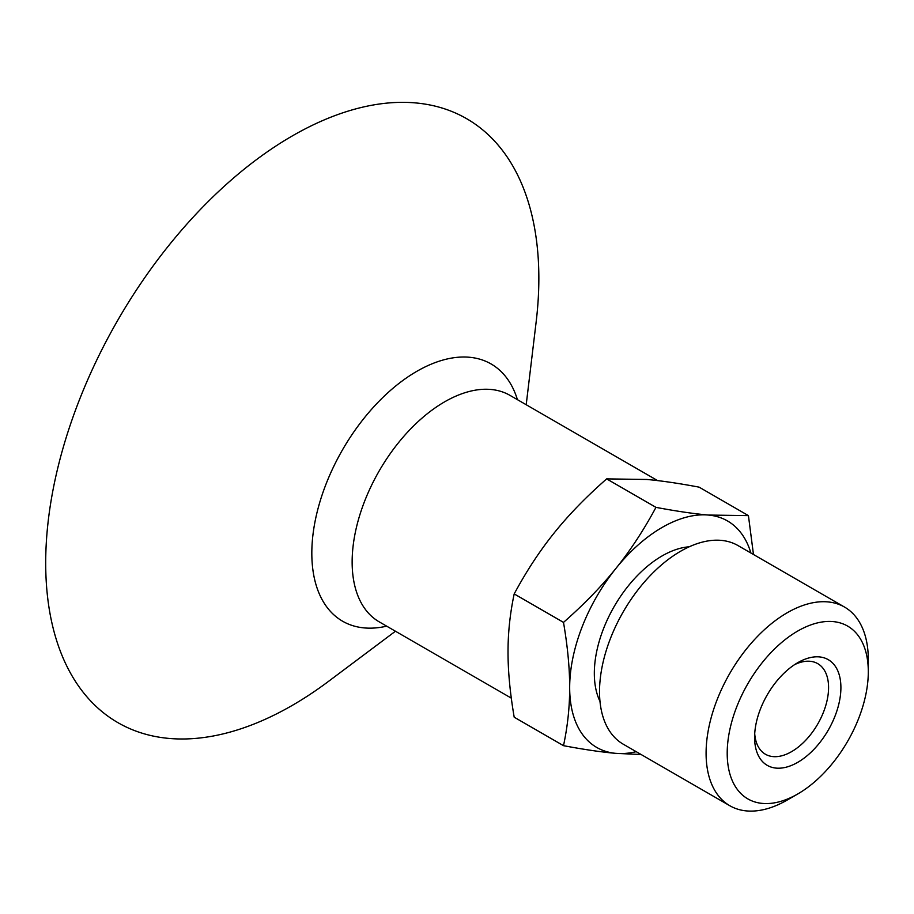 <?xml version="1.0" encoding="UTF-8"?>
<svg xmlns="http://www.w3.org/2000/svg" width="914" height="914" viewBox="0 0 914 914"><rect width="100%" height="100%" fill="white"/><g stroke="black" fill="none" stroke-linecap="round" stroke-linejoin="round"><path stroke-width="1.37" d="M794.552 664.661A52.304 30.196 -60 0 1 817.733 663.644A52.304 30.196 -60 0 1 828.575 687.591A52.304 30.196 -60 0 1 805.737 740.226A52.304 30.196 -60 0 1 765.429 754.244A52.304 30.196 -60 0 1 754.713 733.656M754.598 737.415A61.021 35.235 120 0 0 797.751 762.333A61.021 35.235 120 0 0 840.903 687.591A61.021 35.235 120 0 0 797.751 662.684A61.021 35.235 120 0 0 754.598 737.415M868.3 671.767A99.775 57.605 120 0 0 797.751 631.037A99.775 57.605 120 0 0 727.201 753.239A99.775 57.605 120 0 0 797.751 793.969A99.775 57.605 120 0 0 868.3 671.767L868.3 659.588A114.696 66.219 120 0 0 844.547 607.079A114.696 66.219 120 0 0 756.164 637.812A114.696 66.219 120 0 0 706.088 753.239A114.696 66.219 120 0 0 729.852 805.748A114.696 66.219 120 0 0 787.194 800.058L797.751 793.969M599.984 701.392A95.89 55.366 -60 0 1 594.329 673.355A95.89 55.366 -60 0 1 689.247 546.789M844.547 607.079L737.975 545.555A114.696 66.219 120 0 0 649.591 576.277A114.696 66.219 120 0 0 599.527 691.715A114.696 66.219 120 0 0 623.279 744.213L729.852 805.748M750.885 553.004A130.771 75.496 120 0 0 708.361 515.05L748.429 515.622L753.467 554.49M641.091 754.507L615.899 753.365A130.771 75.496 120 0 0 636.19 751.674M615.899 753.365C601.469 752.085 584 749.526 563.504 745.675C567.64 726.23 569.685 706.876 569.673 687.591A130.771 75.496 120 0 0 615.899 753.365M569.673 687.591C569.685 668.34 567.64 646.598 563.504 622.388C584 604.405 601.469 586.422 615.899 568.439A130.771 75.496 120 0 0 569.673 687.591M615.899 568.439C630.374 550.468 643.73 530.109 655.966 507.361C676.474 511.212 693.932 513.771 708.361 515.05A130.771 75.496 120 0 0 615.899 568.439M748.429 515.622L699.119 487.151C678.622 483.3 661.153 480.741 646.724 479.462L606.656 478.89C586.16 496.873 568.691 514.856 554.261 532.851C539.786 550.811 526.43 571.17 514.194 593.917C510.058 613.363 508.001 632.716 508.024 652.002C508.001 671.264 510.058 692.995 514.194 717.204L563.504 745.675M606.656 478.89L655.966 507.361M514.194 593.917L563.504 622.388M526.201 404.731L536.164 321.797A348.702 201.331 120 0 0 538.849 278.313A348.702 201.331 120 0 0 292.274 135.946A348.702 201.331 120 0 0 45.7 563.024A348.702 201.331 120 0 0 328.594 681.318L395.442 631.231M517.427 399.669A148.514 85.745 120 0 0 401.589 381.412A148.514 85.745 120 0 0 311.823 553.221A148.514 85.745 120 0 0 386.668 626.159M657.612 480.604L509.989 395.374A130.771 75.496 120 0 0 409.221 430.403A130.771 75.496 120 0 0 352.141 562.007A130.771 75.496 120 0 0 379.23 621.863L511.303 698.125"/></g></svg>
